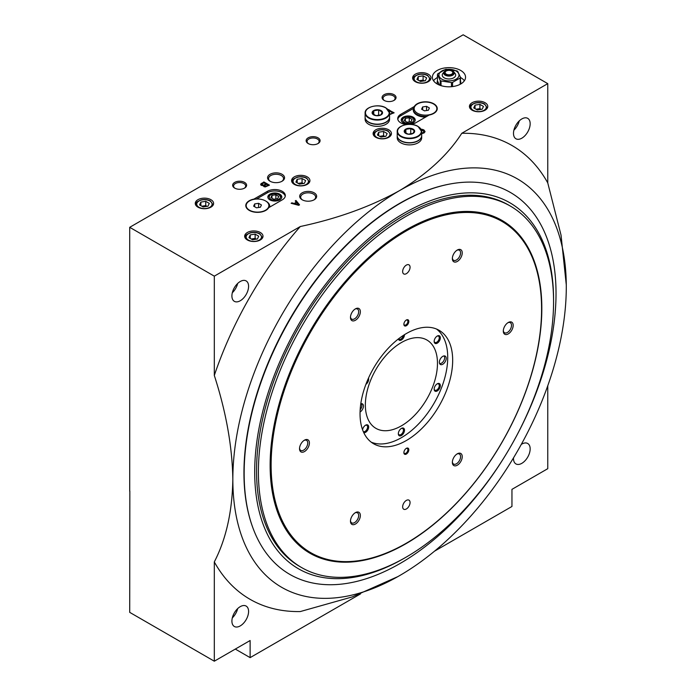 <?xml version="1.0" encoding="UTF-8"?>
<svg xmlns="http://www.w3.org/2000/svg" width="696" height="696" viewBox="0 0 696 696"><rect width="100%" height="100%" fill="white"/><g stroke="black" fill="none" stroke-linecap="round" stroke-linejoin="round"><path stroke-width="1.04" d="M440.237 85.373L440.237 80.492A11.789 6.803 0 0 0 440.629 80.727A11.789 6.803 0 0 0 441.029 80.953L441.029 85.643M460.752 83.964L460.752 82.215A11.789 6.803 0 0 1 460.482 83.659L460.482 77.36L457.69 71.331A11.789 6.803 0 0 0 456.889 70.879L446.458 69.261A11.789 6.803 0 0 0 445.37 69.426L437.732 73.837A11.789 6.803 0 0 0 437.445 74.463L437.445 80.771A11.789 6.803 0 0 0 437.175 82.215A11.789 6.803 0 0 0 437.723 84.277M460.752 82.215A11.789 6.803 0 0 0 460.482 80.771M460.195 84.277L460.195 77.987A11.789 6.803 0 0 0 460.482 77.36M452.557 86.574L452.557 82.398A11.789 6.803 0 0 1 451.469 82.563L441.029 80.953M451.469 86.696L451.469 82.563M441.864 79.179A10.031 5.794 0 0 0 458.655 76.586A10.031 5.794 0 0 0 446.362 69.487A10.031 5.794 0 0 0 441.864 79.179M460.195 77.987L452.557 82.398M440.237 80.492L437.445 74.463M421.602 109.202L424.456 110.847L428.353 110.246L429.397 107.993L426.544 106.349L422.646 106.949L421.602 109.202M417.47 113.231A11.354 6.551 0 0 0 429.014 114.831A11.354 6.551 0 0 0 433.521 103.965A11.354 6.551 0 0 0 417.47 103.965A11.354 6.551 0 0 0 417.47 113.231M253.64 206.173L256.493 207.817L260.391 207.217L261.435 204.963L258.581 203.319L254.684 203.919L253.64 206.173M249.507 210.201A11.354 6.551 0 0 0 260.574 211.889A11.354 6.551 0 0 0 268.552 207.156A11.354 6.551 0 0 0 265.559 200.935A11.354 6.551 0 0 0 249.507 200.935A11.354 6.551 0 0 0 249.507 210.201M268.708 207.678L282.237 199.865A10.484 6.046 0 0 0 285.308 195.585A10.484 6.046 0 0 0 278.835 189.999A10.484 6.046 0 0 0 267.412 191.313L253.892 199.117A11.754 6.786 0 0 0 245.784 205.572A11.754 6.786 0 0 0 255.693 212.271A11.754 6.786 0 0 0 268.708 207.678M285.23 196.298A10.484 6.046 0 0 0 278.261 191.296A10.484 6.046 0 0 0 267.412 192.74L256.493 199.047M245.784 205.738A11.754 6.786 180 0 1 249.22 201.101A11.754 6.786 180 0 1 249.368 201.014M411.014 124.41A10.484 6.046 0 0 0 415.616 122.861L429.145 115.049A11.754 6.786 0 0 0 437.253 108.602A11.754 6.786 0 0 0 427.344 101.894A11.754 6.786 0 0 0 414.32 106.497L400.8 114.301A10.484 6.046 0 0 0 397.729 118.581A10.484 6.046 0 0 0 406.551 124.558M417.47 103.965L417.182 104.13A11.754 6.786 180 0 0 414.32 106.819L414.32 106.497M433.66 104.043A11.754 6.786 180 0 1 433.808 104.13A11.754 6.786 180 0 1 437.245 108.759M414.32 106.819L413.633 107.602A12.224 7.056 0 0 0 413.267 109.316A12.224 7.056 0 0 0 426.944 116.319M413.354 108.48L400.8 115.727A10.484 6.046 0 0 0 397.799 119.294M547.761 385.749L547.761 468.686L511.952 489.358L511.952 506.47L434.513 551.18M235.309 649.081L250.125 657.633L250.125 640.52L214.307 661.2L129.708 612.358L129.839 491.072M214.307 661.2L214.307 561.924C226.096 539.13 232.273 511.612 232.838 479.379C232.29 446.623 226.113 411.971 214.307 375.44L214.307 276.155L300.289 226.522C337.699 218.527 370.794 206.555 399.565 190.6C427.109 174.061 447.85 154.956 461.787 133.284L547.761 83.642L463.162 34.8L129.708 227.314L129.708 491.141M547.761 83.642L547.761 182.917L561.046 235.17L566.283 284.899M428.275 74.194A9.17 5.298 180 0 1 430.963 77.935A9.17 5.298 180 0 1 421.793 83.233A9.17 5.298 180 0 1 412.624 77.935A9.17 5.298 180 0 1 418.279 73.045A9.17 5.298 180 0 1 428.275 74.194M282.071 174.296A8.491 4.907 180 0 1 282.071 181.23A8.491 4.907 180 0 1 270.057 181.23A8.491 4.907 180 0 1 270.057 174.296A8.491 4.907 180 0 1 282.071 174.296M314.174 192.835A8.491 4.907 180 0 1 314.174 199.769A8.491 4.907 180 0 1 302.16 199.769A8.491 4.907 180 0 1 302.16 192.835A8.491 4.907 180 0 1 314.174 192.835M389.56 114.501L394.136 112.796L388.264 109.777M421.672 133.693L424.142 132.91L425.038 131.588L424.003 130.022L421.002 129.186M421.289 129.761L424.073 131.431L423.377 132.475L421.672 133.093M269.439 185.145L263.88 181.943L260.617 184.222L261.104 185.31L263.401 185.754L263.81 186.554L265.202 186.954L269.439 185.145M295.991 200.483L295.226 200.918L296.27 202.24L294.19 203.45L291.894 202.849L291.128 203.284L298.706 205.329L299.532 204.85L295.991 200.483L295.461 201.214M437.227 83.998A16.591 9.579 0 0 0 455.315 86.078A16.591 9.579 0 0 0 465.554 77.221A16.591 9.579 0 0 0 448.963 67.642A16.591 9.579 0 0 0 432.373 77.221A16.591 9.579 0 0 0 437.227 83.998M485.086 102.712A9.17 5.298 180 0 1 487.774 106.462A9.17 5.298 180 0 1 478.604 111.751A9.17 5.298 180 0 1 469.435 106.462A9.17 5.298 180 0 1 475.09 101.573A9.17 5.298 180 0 1 485.086 102.712M260.313 232.49A9.17 5.298 180 0 1 263.001 236.231A9.17 5.298 180 0 1 253.831 241.521A9.17 5.298 180 0 1 244.661 236.231A9.17 5.298 180 0 1 250.325 231.342A9.17 5.298 180 0 1 260.313 232.49M210.914 199.691A9.17 5.298 180 0 1 213.602 203.432A9.17 5.298 180 0 1 204.433 208.722A9.17 5.298 180 0 1 195.263 203.432A9.17 5.298 180 0 1 200.918 198.543A9.17 5.298 180 0 1 210.914 199.691M388.76 129.813A9.17 5.298 180 0 1 391.439 133.554A9.17 5.298 180 0 1 382.269 138.852A9.17 5.298 180 0 1 373.1 133.554A9.17 5.298 180 0 1 378.763 128.664A9.17 5.298 180 0 1 388.76 129.813M307.24 176.871A9.17 5.298 180 0 1 309.929 180.612A9.17 5.298 180 0 1 300.759 185.91A9.17 5.298 180 0 1 291.589 180.612A9.17 5.298 180 0 1 297.253 175.723A9.17 5.298 180 0 1 307.24 176.871M394.006 94.691A6.986 4.037 180 0 1 394.006 100.398A6.986 4.037 180 0 1 384.122 100.398A6.986 4.037 180 0 1 384.122 94.691A6.986 4.037 180 0 1 394.006 94.691M318.055 137.834A6.986 4.037 180 0 1 318.055 143.533A6.986 4.037 180 0 1 308.171 143.533A6.986 4.037 180 0 1 308.171 137.834A6.986 4.037 180 0 1 318.055 137.834M244.566 182.395A6.986 4.037 180 0 1 244.566 188.103A6.986 4.037 180 0 1 234.691 188.103A6.986 4.037 180 0 1 234.691 182.395A6.986 4.037 180 0 1 244.566 182.395M214.307 276.155L129.708 227.314M397.842 576.619L352.28 596.907L300.289 611.558A261.983 151.258 -60 0 1 214.307 561.924M214.307 375.44A261.983 151.258 -60 0 1 300.289 226.522M232.838 479.379A235.787 136.129 -60 0 1 399.565 190.6A235.787 136.129 120 0 1 566.292 286.856A235.787 136.129 120 0 1 399.565 575.635A235.787 136.129 120 0 1 232.838 479.379M240.242 300.759A11.789 6.803 -60 0 1 234.352 301.342A11.789 6.803 -60 0 1 232.542 291.894A11.789 6.803 -60 0 1 240.242 281.506A11.789 6.803 -60 0 1 246.14 280.923A11.789 6.803 -60 0 1 247.95 290.371A11.789 6.803 -60 0 1 240.242 300.759M521.269 444.422A11.789 6.803 -60 0 1 527.725 443.5A11.789 6.803 -60 0 1 529.525 452.948A11.789 6.803 -60 0 1 521.826 463.336A11.789 6.803 -60 0 1 515.936 463.919A11.789 6.803 -60 0 1 513.509 457.872M250.125 657.633L360.519 593.897M240.242 625.904A11.789 6.803 -60 0 1 234.352 626.487A11.789 6.803 -60 0 1 234.352 612.872A11.789 6.803 -60 0 1 246.14 606.068A11.789 6.803 -60 0 1 247.95 615.516A11.789 6.803 -60 0 1 240.242 625.904M521.826 138.191A11.789 6.803 -60 0 1 515.936 138.774A11.789 6.803 -60 0 1 514.127 129.326A11.789 6.803 -60 0 1 521.826 118.938A11.789 6.803 -60 0 1 527.725 118.355A11.789 6.803 -60 0 1 529.525 127.803A11.789 6.803 -60 0 1 521.826 138.191M461.787 133.284A261.983 151.258 -60 0 1 547.761 182.917M237.675 608.6A11.789 6.803 -60 0 1 232.316 617.891M232.316 292.746A11.789 6.803 120 0 0 237.675 283.455M513.9 130.178A11.789 6.803 120 0 0 519.26 120.886M235.048 188.294A6.038 3.489 180 0 1 233.586 186.023A6.038 3.489 180 0 1 237.319 182.796A6.038 3.489 180 0 1 243.896 183.553A6.038 3.489 180 0 1 245.671 186.023A6.038 3.489 180 0 1 244.209 188.294M308.528 143.733A6.038 3.489 180 0 1 307.066 141.453A6.038 3.489 180 0 1 310.799 138.234A6.038 3.489 180 0 1 317.385 138.991A6.038 3.489 180 0 1 319.151 141.453A6.038 3.489 180 0 1 317.689 143.733M384.479 100.589A6.038 3.489 180 0 1 383.026 98.319A6.038 3.489 180 0 1 386.75 95.1A6.038 3.489 180 0 1 393.336 95.857A6.038 3.489 180 0 1 395.102 98.319A6.038 3.489 180 0 1 393.649 100.589M304.326 183.387L305.631 180.577L302.064 178.515L297.192 179.272L295.887 182.082L299.454 184.136L304.326 183.387M303.352 183.535L302.064 182.796L302.064 178.515M297.192 182.831L297.192 179.272M302.064 182.796L298.166 183.396M385.836 136.329L387.141 133.51L383.574 131.457L378.702 132.205L377.397 135.024L380.964 137.077L385.836 136.329M384.862 136.477L383.574 135.737L383.574 131.457M378.702 135.772L378.702 132.205M383.574 135.737L379.677 136.338M207.991 206.199L209.296 203.389L205.738 201.335L200.866 202.084L199.561 204.894L203.128 206.956L207.991 206.199M207.025 206.355L205.738 205.607L205.738 201.335M200.866 205.651L200.866 202.084M205.738 205.607L201.84 206.216M257.398 238.998L258.703 236.188L255.136 234.134L250.264 234.883L248.959 237.693L252.526 239.755L257.398 238.998M256.424 239.154L255.136 238.406L255.136 234.134M250.264 238.45L250.264 234.883M255.136 238.406L251.239 239.015M482.171 109.228L483.476 106.418L479.909 104.356L475.037 105.113L473.732 107.923L477.299 109.985L482.171 109.228M481.197 109.385L479.909 108.637L479.909 104.356M475.037 108.68L475.037 105.113M479.909 108.637L476.012 109.237M269.883 199.865A6.986 4.037 0 0 0 277.495 200.744A6.986 4.037 0 0 0 281.81 197.011A6.986 4.037 0 0 0 274.824 192.983A6.986 4.037 0 0 0 267.838 197.011A6.986 4.037 0 0 0 269.883 199.865M403.271 122.861A6.986 4.037 0 0 0 410.884 123.731A6.986 4.037 0 0 0 415.19 120.008A6.986 4.037 0 0 0 408.204 115.971A6.986 4.037 0 0 0 401.218 120.008A6.986 4.037 0 0 0 403.271 122.861M413.285 109.672A12.224 7.056 0 0 0 413.267 110.02A12.224 7.056 0 0 0 425.621 117.085M269.674 207.121A12.224 7.056 0 0 0 269.761 206.286A12.224 7.056 0 0 0 266.176 201.292L265.559 200.935M258.581 203.319L258.581 207.495M254.684 203.919L254.684 206.773M426.544 106.349L426.544 110.525M422.646 106.949L422.646 109.803M464.363 80.788A16.591 9.579 0 0 0 460.482 77.465M437.445 77.465A16.591 9.579 0 0 0 433.565 80.788M299.297 204.989L295.991 200.909M294.19 203.45L296.27 202.24M294.19 203.876L291.894 202.849M298.149 204.528L296.757 202.762L295.017 203.771L298.149 204.955L295.017 203.771M269.074 185.362L263.88 181.943M263.88 182.369L261.244 183.466M265.829 183.944L263.88 182.822L261.731 184.388L263.601 185.145L265.829 183.944L264.019 184.988M261.731 184.388L262.288 185.458L263.601 185.145M262.636 185.58L262.636 185.145M267.986 185.188L266.455 184.309L264.367 185.754L265.829 186.354L267.986 185.188L266.176 186.232M264.367 185.754L264.854 186.702L265.829 186.354M265.481 186.824L265.481 186.389M425.004 131.822L423.586 129.787M424.003 130.456L424.003 130.022M423.586 130.213L423.029 129.543M423.029 129.969L422.194 129.299M422.194 129.734L421.498 129.221M422.959 133.136L422.472 132.91M422.472 133.336L421.915 133.075M393.771 113.013L388.585 109.585M389.56 114.353L391.361 113.944L392.614 112.796L388.881 110.647M391.361 113.944L392.614 112.796M390.804 114.188L391.361 113.518M390.317 114.309L390.804 113.761M389.969 114.353L390.317 113.883M302.543 199.978A7.482 4.315 180 0 1 300.689 197.133A7.482 4.315 180 0 1 305.309 193.14A7.482 4.315 180 0 1 313.461 194.08A7.482 4.315 180 0 1 315.653 197.133A7.482 4.315 180 0 1 313.8 199.978M270.431 181.439A7.482 4.315 180 0 1 268.578 178.594A7.482 4.315 180 0 1 273.197 174.6A7.482 4.315 180 0 1 281.349 175.54A7.482 4.315 180 0 1 283.542 178.594A7.482 4.315 180 0 1 281.689 181.439M425.36 80.71L426.665 77.9L423.098 75.838L418.226 76.595L416.921 79.405L420.488 81.467L425.36 80.71M424.386 80.858L423.098 80.118L423.098 75.838M418.226 80.162L418.226 76.595M423.098 80.118L419.201 80.719M436.54 329.051A65.494 37.81 -60 0 1 443.5 382.2A65.494 37.81 -60 0 1 401.418 437.662A65.494 37.81 -60 0 1 371.229 442.169M360.789 403.793A4.837 2.793 -60 0 1 361.955 403.697A4.837 2.793 -60 0 1 363.312 407.325A4.837 2.793 -60 0 1 360.067 412.006M401.418 425.83A50.999 29.441 -60 0 1 375.918 428.353A50.999 29.441 -60 0 1 375.918 369.463A50.999 29.441 -60 0 1 426.918 340.022A50.999 29.441 -60 0 1 434.73 380.886A50.999 29.441 -60 0 1 401.418 425.83M404.498 334.672A4.367 2.523 -60 0 1 401.418 339.979A4.367 2.523 -60 0 1 398.408 338.943M401.418 435.522A4.367 2.523 -60 0 1 398.329 433.738A4.367 2.523 -60 0 1 401.418 428.397A4.367 2.523 -60 0 1 404.498 430.18A4.367 2.523 -60 0 1 401.418 435.522M362.564 429.736A4.367 2.523 -60 0 1 365.583 425.195A4.367 2.523 -60 0 1 368.671 426.979A4.367 2.523 -60 0 1 365.583 432.32A4.367 2.523 -60 0 1 363.79 432.695M437.245 343.18A4.367 2.523 -60 0 1 434.156 341.397A4.367 2.523 -60 0 1 437.245 336.046A4.367 2.523 -60 0 1 440.333 337.83A4.367 2.523 -60 0 1 437.245 343.18M437.245 390.952A4.367 2.523 -60 0 1 434.156 389.168A4.367 2.523 -60 0 1 437.245 383.818A4.367 2.523 -60 0 1 440.333 385.601A4.367 2.523 -60 0 1 437.245 390.952M368.488 378.102A4.367 2.523 -60 0 1 365.905 384.349M442.786 364.243A4.837 2.793 -60 0 1 439.959 364.147A4.837 2.793 -60 0 1 440.368 358.901A4.837 2.793 -60 0 1 444.7 355.926A4.837 2.793 -60 0 1 446.058 359.571A4.837 2.793 -60 0 1 442.786 364.243M361.163 403.697A4.367 2.523 -60 0 1 360.163 409.779M443.909 355.926A4.367 2.523 -60 0 1 444.353 359.467A4.367 2.523 -60 0 1 441.551 363.155A4.367 2.523 -60 0 1 439.559 363.46M436.966 384.001A3.611 2.088 -60 0 1 438.515 383.948A3.611 2.088 -60 0 1 439.072 386.845A3.611 2.088 -60 0 1 436.705 390.03A3.611 2.088 -60 0 1 434.904 390.204A3.611 2.088 -60 0 1 434.173 388.838M436.966 336.22A3.611 2.088 -60 0 1 438.515 336.177A3.611 2.088 -60 0 1 439.072 339.074A3.611 2.088 -60 0 1 436.705 342.249A3.611 2.088 -60 0 1 434.904 342.432A3.611 2.088 -60 0 1 434.173 341.066M365.304 425.369A3.611 2.088 -60 0 1 366.853 425.326A3.611 2.088 -60 0 1 367.41 428.214A3.611 2.088 -60 0 1 365.052 431.398A3.611 2.088 -60 0 1 363.303 431.607M401.131 428.571A3.611 2.088 -60 0 1 402.688 428.527A3.611 2.088 -60 0 1 403.236 431.416A3.611 2.088 -60 0 1 400.879 434.6A3.611 2.088 -60 0 1 399.078 434.774A3.611 2.088 -60 0 1 398.338 433.408M403.349 335.402A3.611 2.088 -60 0 1 400.879 339.048A3.611 2.088 -60 0 1 399.078 339.23A3.611 2.088 -60 0 1 398.617 338.778M444.144 71.801L442.83 73.506A6.716 3.88 0 0 0 444.213 77.83A6.716 3.88 0 0 0 452.774 78.283A6.716 3.88 0 0 0 455.097 73.506L453.775 71.801A5.272 3.045 0 0 0 448.963 70A5.272 3.045 0 0 0 444.144 71.801A5.272 3.045 0 0 0 445.231 75.203A5.272 3.045 0 0 0 451.956 75.551A5.272 3.045 0 0 0 453.775 71.801M445.57 75.003A4.794 2.767 0 0 0 453.592 73.767A4.794 2.767 0 0 0 447.719 70.374A4.794 2.767 0 0 0 445.57 75.003M446.214 71.053A4.567 2.636 0 0 0 444.396 73.158A4.567 2.636 0 0 0 445.736 75.029A4.567 2.636 0 0 0 450.712 75.594A4.567 2.636 0 0 0 453.531 73.158A4.567 2.636 0 0 0 451.713 71.053M453.514 73.402A4.567 2.636 0 0 0 453.131 72.567L452.452 71.688A3.828 2.21 0 0 0 448.963 70.383A3.828 2.21 0 0 0 445.466 71.688A3.828 2.21 0 0 0 446.258 74.15A3.828 2.21 0 0 0 451.13 74.411A3.828 2.21 0 0 0 452.452 71.688M445.466 71.688L444.796 72.567A4.567 2.636 0 0 0 444.413 73.402M437.445 80.771L439.437 85.069M404.254 122.287A5.585 3.228 0 0 0 412.163 122.287A5.585 3.228 0 0 0 412.163 117.728A5.585 3.228 0 0 0 404.254 117.728A5.585 3.228 0 0 0 404.254 122.287M415.12 120.573A6.986 4.037 0 0 0 413.146 118.294L412.163 117.728M404.254 117.728L403.262 118.294A6.986 4.037 0 0 0 401.288 120.573M409.248 117.754L405.35 118.364L404.306 120.608L407.16 122.252L411.058 121.652L412.102 119.407L409.248 117.754L409.248 121.931M405.35 121.208L405.35 118.364M270.875 199.3A5.585 3.228 0 0 0 278.774 199.3A5.585 3.228 0 0 0 278.774 194.732A5.585 3.228 0 0 0 270.875 194.732A5.585 3.228 0 0 0 270.875 199.3M281.741 197.586A6.986 4.037 0 0 0 279.766 195.306L278.774 194.732M270.875 194.732L269.883 195.306A6.986 4.037 0 0 0 267.908 197.586M275.868 194.767L271.971 195.367L270.927 197.62L273.78 199.265L277.678 198.665L278.722 196.411L275.868 194.767L275.868 198.943M271.971 198.221L271.971 195.367M258.399 472.027A208.713 120.504 -60 0 1 349.505 261.992A208.713 120.504 -60 0 1 510.342 206.068A208.713 120.504 -60 0 1 510.342 447.076A208.713 120.504 -60 0 1 301.629 567.579A208.713 120.504 -60 0 1 258.399 472.027M270.135 465.259A192.122 110.925 -60 0 1 353.994 271.91A192.122 110.925 -60 0 1 502.042 220.441A192.122 110.925 -60 0 1 502.042 442.282A192.122 110.925 -60 0 1 309.92 553.207A192.122 110.925 -60 0 1 270.135 465.259M301.629 567.579L299.776 566.509A208.713 120.504 -60 0 1 256.546 470.966A208.713 120.504 -60 0 1 347.652 260.922A208.713 120.504 -60 0 1 508.489 204.998L510.342 206.068M405.063 557.766A211.332 122.017 -60 0 1 254.692 472.027A211.332 122.017 -60 0 1 404.594 212.933A211.332 122.017 -60 0 1 553.564 300.55M244.148 473.445A220.528 127.325 -60 0 1 450.59 183.901A220.528 127.325 -60 0 1 510.351 447.084A220.528 127.325 -60 0 1 252.552 526.915A220.528 127.325 -60 0 1 244.148 473.445M252.448 526.62A220.066 127.055 -60 0 1 252.335 526.315A220.066 127.055 -60 0 1 243.948 472.958A220.066 127.055 -60 0 1 449.964 184.014A220.066 127.055 -60 0 1 450.277 183.962M501.92 220.371A192.122 110.925 -60 0 1 541.584 308.25A192.122 110.925 -60 0 1 541.584 308.606M406.046 543.367A192.122 110.925 -60 0 1 405.742 543.55A192.122 110.925 -60 0 1 309.798 553.137M271.118 465.111A191.252 110.42 -60 0 1 406.351 230.881A191.252 110.42 -60 0 1 541.584 308.963A191.252 110.42 -60 0 1 406.36 543.193A191.252 110.42 -60 0 1 271.118 465.111M402.653 271.527A5.237 3.028 -60 0 1 404.933 266.255A5.237 3.028 -60 0 1 408.978 264.845A5.237 3.028 -60 0 1 408.978 270.901A5.237 3.028 -60 0 1 403.732 273.928A5.237 3.028 -60 0 1 402.653 271.527M403.88 324.293A3.497 2.018 -60 0 1 406.351 320.012A3.497 2.018 -60 0 1 408.822 321.439A3.497 2.018 -60 0 1 406.351 325.719A3.497 2.018 -60 0 1 403.88 324.293M403.88 452.635A3.497 2.018 -60 0 1 406.351 448.363A3.497 2.018 -60 0 1 408.822 449.781A3.497 2.018 -60 0 1 406.351 454.062A3.497 2.018 -60 0 1 403.88 452.635M360.041 413.781A65.494 37.81 -60 0 1 388.629 347.861A65.494 37.81 -60 0 1 439.106 330.313A65.494 37.81 -60 0 1 439.106 405.942A65.494 37.81 -60 0 1 373.604 443.761A65.494 37.81 -60 0 1 360.041 413.781M350.471 317.411A6.986 4.037 -60 0 1 355.412 308.859A6.986 4.037 -60 0 1 360.354 311.712A6.986 4.037 -60 0 1 355.412 320.264A6.986 4.037 -60 0 1 350.471 317.411M452.357 462.37A6.986 4.037 -60 0 1 457.298 453.809A6.986 4.037 -60 0 1 462.24 456.663A6.986 4.037 -60 0 1 457.298 465.215A6.986 4.037 -60 0 1 452.357 462.37M350.471 521.191A6.986 4.037 -60 0 1 355.412 512.639A6.986 4.037 -60 0 1 360.354 515.484A6.986 4.037 -60 0 1 355.412 524.044A6.986 4.037 -60 0 1 350.471 521.191M452.357 258.59A6.986 4.037 -60 0 1 457.298 250.029A6.986 4.037 -60 0 1 462.24 252.883A6.986 4.037 -60 0 1 457.298 261.444A6.986 4.037 -60 0 1 452.357 258.59M299.524 448.711A6.986 4.037 -60 0 1 304.465 440.159A6.986 4.037 -60 0 1 309.407 443.013A6.986 4.037 -60 0 1 304.465 451.565A6.986 4.037 -60 0 1 299.524 448.711M503.304 331.07A6.986 4.037 -60 0 1 508.245 322.509A6.986 4.037 -60 0 1 513.187 325.363A6.986 4.037 -60 0 1 508.245 333.915A6.986 4.037 -60 0 1 503.304 331.07M402.653 506.827A5.237 3.028 -60 0 1 404.933 501.555A5.237 3.028 -60 0 1 408.978 500.154A5.237 3.028 -60 0 1 408.978 506.201A5.237 3.028 -60 0 1 403.732 509.228A5.237 3.028 -60 0 1 402.653 506.827M507.802 322.787A5.803 3.349 -60 0 1 510.307 322.7A5.803 3.349 -60 0 1 510.307 329.408A5.803 3.349 -60 0 1 504.504 332.758A5.803 3.349 -60 0 1 503.321 330.548M304.03 440.438A5.803 3.349 -60 0 1 306.536 440.35A5.803 3.349 -60 0 1 306.536 447.058A5.803 3.349 -60 0 1 300.724 450.408A5.803 3.349 -60 0 1 299.541 448.198M456.863 250.308A5.803 3.349 -60 0 1 459.369 250.229A5.803 3.349 -60 0 1 459.369 256.928A5.803 3.349 -60 0 1 453.557 260.278A5.803 3.349 -60 0 1 452.374 258.077M354.969 512.909A5.803 3.349 -60 0 1 357.474 512.83A5.803 3.349 -60 0 1 357.474 519.529A5.803 3.349 -60 0 1 351.671 522.887A5.803 3.349 -60 0 1 350.488 520.678M456.863 454.088A5.803 3.349 -60 0 1 459.369 454.01A5.803 3.349 -60 0 1 459.369 460.708A5.803 3.349 -60 0 1 453.557 464.058A5.803 3.349 -60 0 1 452.374 461.848M354.969 309.128A5.803 3.349 -60 0 1 357.474 309.05A5.803 3.349 -60 0 1 357.474 315.758A5.803 3.349 -60 0 1 351.671 319.107A5.803 3.349 -60 0 1 350.488 316.897M406.107 320.169A2.828 1.636 -60 0 1 407.299 320.143A2.828 1.636 -60 0 1 407.299 323.414A2.828 1.636 -60 0 1 404.472 325.049A2.828 1.636 -60 0 1 403.897 323.997M406.107 448.52A2.828 1.636 -60 0 1 407.299 448.494A2.828 1.636 -60 0 1 407.299 451.756A2.828 1.636 -60 0 1 404.472 453.392A2.828 1.636 -60 0 1 403.897 452.348M413.146 129.134A5.237 3.028 180 0 1 412.058 133.893A5.237 3.028 180 0 1 404.385 132.057A5.237 3.028 180 0 1 406.821 128.656A5.237 3.028 180 0 1 413.146 129.134M408.134 134.18L404.567 132.118L405.872 129.308L410.744 128.551L414.311 130.613L413.006 133.423L408.134 134.18M417.965 126.498A12.224 7.056 180 0 1 418.087 126.568A12.224 7.056 180 0 1 421.672 131.561L421.672 135.642A12.224 7.056 180 0 1 409.439 142.706A12.224 7.056 180 0 1 397.216 135.642L397.216 131.561A12.224 7.056 180 0 1 400.922 126.498M421.663 135.755A12.224 7.056 180 0 1 421.672 135.859A12.224 7.056 180 0 1 409.439 142.915A12.224 7.056 180 0 1 397.216 135.859A12.224 7.056 180 0 1 397.216 135.755M421.672 135.859L421.672 137.834A12.224 7.056 180 0 1 409.439 144.89A12.224 7.056 180 0 1 397.216 137.834L397.216 135.859M410.744 134.093L410.744 128.551M405.872 133.162L405.872 129.308M381.034 110.594A5.237 3.028 180 0 1 379.955 115.353A5.237 3.028 180 0 1 372.273 113.518A5.237 3.028 180 0 1 374.709 110.116A5.237 3.028 180 0 1 381.034 110.594M376.023 115.64L372.464 113.579L373.769 110.768L378.633 110.011L382.2 112.073L380.895 114.884L376.023 115.64M385.854 107.958A12.224 7.056 180 0 1 385.975 108.028A12.224 7.056 180 0 1 389.56 113.022L389.56 117.111A12.224 7.056 180 0 1 377.328 124.166A12.224 7.056 180 0 1 365.104 117.111L365.104 113.022A12.224 7.056 180 0 1 368.81 107.958M389.56 117.215A12.224 7.056 180 0 1 389.56 117.319A12.224 7.056 180 0 1 377.328 124.384A12.224 7.056 180 0 1 365.104 117.319A12.224 7.056 180 0 1 365.104 117.215M389.56 117.319L389.56 119.294A12.224 7.056 180 0 1 377.328 126.35A12.224 7.056 180 0 1 365.104 119.294L365.104 117.319M378.633 115.553L378.633 110.011M373.769 114.631L373.769 110.768M267.412 192.74L267.412 191.313M400.8 115.727L400.8 114.301M309.494 182.187A8.735 5.046 180 0 1 309.494 182.23L306.719 178.141C303.874 176.654 300.715 176.323 297.236 177.149C291.38 179.907 293.103 179.307 292.024 182.187L292.024 182.23A8.735 5.046 180 0 1 292.024 182.187M306.197 178.193A7.682 4.437 180 0 1 302.751 185.614A7.682 4.437 180 0 1 293.338 180.177A7.682 4.437 180 0 1 306.197 178.193M391.004 135.12A8.735 5.046 180 0 1 391.004 135.172L388.229 131.074C385.384 129.587 382.226 129.265 378.746 130.091C372.891 132.849 374.613 132.249 373.535 135.12L373.535 135.172A8.735 5.046 180 0 1 373.535 135.12M387.707 131.126A7.682 4.437 180 0 1 384.262 138.556A7.682 4.437 180 0 1 374.848 133.119A7.682 4.437 180 0 1 387.707 131.126M213.159 204.998A8.735 5.046 180 0 1 213.159 205.042L210.392 200.953C207.547 199.465 204.38 199.134 200.9 199.969C195.045 202.727 196.777 202.127 195.698 204.998L195.698 205.042A8.735 5.046 180 0 1 195.698 204.998M209.861 201.005A7.682 4.437 180 0 1 206.416 208.426A7.682 4.437 180 0 1 197.003 202.997A7.682 4.437 180 0 1 209.861 201.005M262.566 237.797A8.735 5.046 180 0 1 262.566 237.849L259.791 233.752C256.946 232.264 253.788 231.933 250.308 232.769C244.453 235.526 246.175 234.926 245.096 237.797L245.096 237.841A8.735 5.046 180 0 1 245.096 237.797M259.269 233.804A7.682 4.437 180 0 1 255.823 241.225A7.682 4.437 180 0 1 246.41 235.796A7.682 4.437 180 0 1 259.269 233.804M487.339 108.028A8.735 5.046 180 0 1 487.339 108.071L484.564 103.982C481.719 102.495 478.552 102.164 475.072 102.999C469.217 105.757 470.948 105.157 469.87 108.028L469.87 108.071A8.735 5.046 180 0 1 469.87 108.028M484.033 104.035A7.682 4.437 180 0 1 480.588 111.456A7.682 4.437 180 0 1 471.183 106.027A7.682 4.437 180 0 1 484.033 104.035M430.528 79.509A8.735 5.046 180 0 1 430.528 79.553L427.753 75.464C424.908 73.976 421.741 73.645 418.261 74.472C412.406 77.239 414.137 76.638 413.059 79.509L413.059 79.553A8.735 5.046 180 0 1 413.059 79.509M427.222 75.516A7.682 4.437 180 0 1 423.777 82.937A7.682 4.437 180 0 1 414.372 77.5A7.682 4.437 180 0 1 427.222 75.516M417.844 126.42A11.876 6.856 180 0 1 412.519 137.895A11.876 6.856 180 0 1 397.973 129.499A11.876 6.856 180 0 1 417.844 126.42M421.672 131.561A12.224 7.056 180 0 1 409.439 138.617A12.224 7.056 180 0 1 397.216 131.561C396.685 125.341 410.988 121.922 418.018 126.402L421.672 131.561M385.732 107.889A11.876 6.856 180 0 1 380.407 119.355A11.876 6.856 180 0 1 365.861 110.96A11.876 6.856 180 0 1 385.732 107.889M389.56 113.022A12.224 7.056 180 0 1 377.328 120.077A12.224 7.056 180 0 1 365.104 113.022C364.574 106.801 378.885 103.382 385.906 107.871L389.56 113.022M437.175 83.964L437.175 82.215M413.267 110.02L413.267 109.316M269.761 206.999L269.761 206.286M252.335 526.315L252.552 526.915M449.964 184.014L450.59 183.901M541.584 308.963L541.584 308.25M406.36 543.193L405.742 543.55"/></g></svg>
